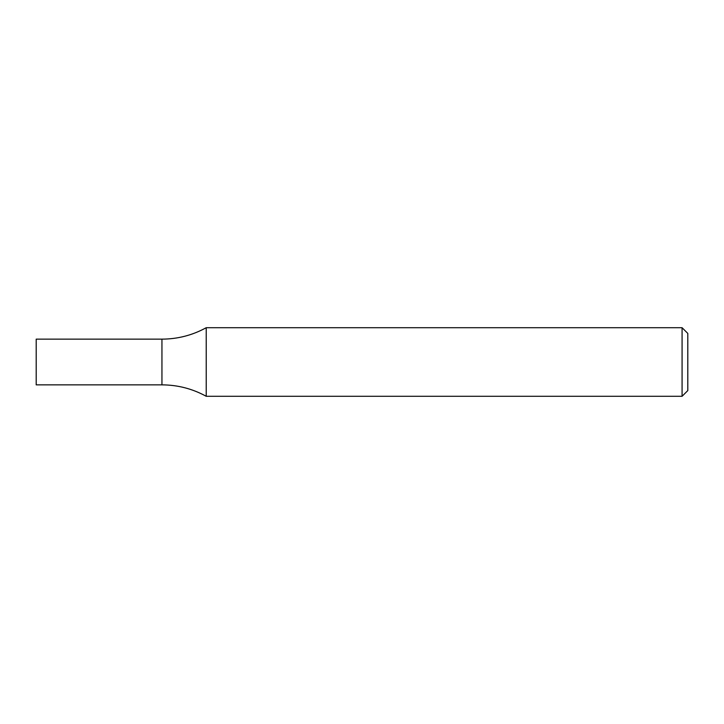 <?xml version="1.0" encoding="UTF-8"?>
<svg xmlns="http://www.w3.org/2000/svg" width="724" height="724" viewBox="0 0 724 724"><rect width="100%" height="100%" fill="white"/><g stroke="black" fill="none" stroke-linecap="round" stroke-linejoin="round"><path stroke-width="1.09" d="M682.08 327.71L687.8 333.42L687.8 390.58L682.08 396.29L682.08 327.71L206.222 327.71C192.43 335.266 177.67 339.076 161.95 339.14L161.95 384.86C177.67 384.924 192.43 388.734 206.222 396.29L206.222 327.71M682.08 396.29L206.222 396.29M161.95 339.14L161.95 384.86L36.2 384.86L36.2 339.14L161.95 339.14"/></g></svg>
